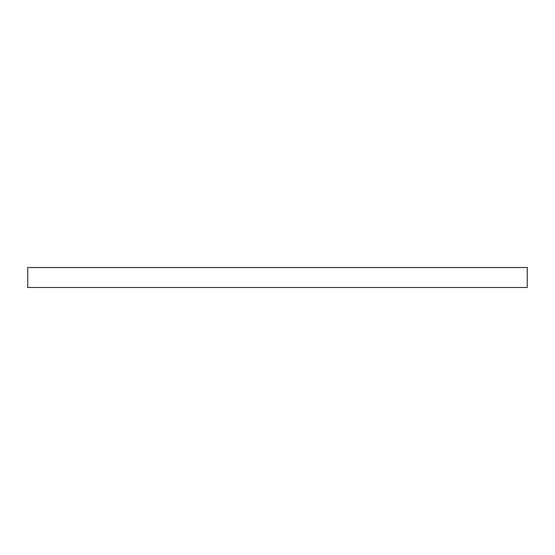 <?xml version="1.0" encoding="UTF-8"?>
<svg xmlns="http://www.w3.org/2000/svg" width="555" height="555" viewBox="0 0 555 555"><rect width="100%" height="100%" fill="white"/><g stroke="black" fill="none" stroke-linecap="round" stroke-linejoin="round"><path stroke-width="0.83" d="M527.25 267.51L27.75 267.51L27.75 287.49L527.25 287.49L527.25 267.51"/></g></svg>
